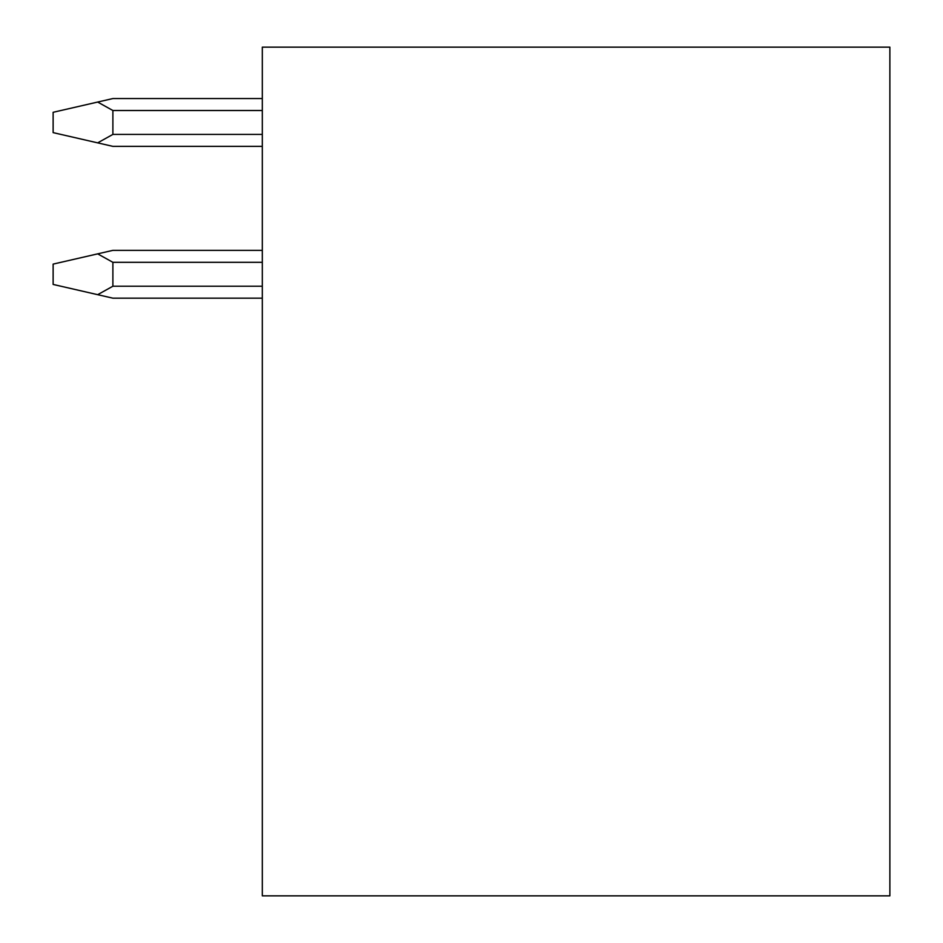 <?xml version="1.0" encoding="UTF-8"?>
<svg xmlns="http://www.w3.org/2000/svg" width="943" height="943" viewBox="0 0 943 943"><rect width="100%" height="100%" fill="white"/><g stroke="black" fill="none" stroke-linecap="round" stroke-linejoin="round"><path stroke-width="1.41" d="M262.319 47.15L262.319 895.85L889.874 895.85L889.874 47.15L262.319 47.15M262.319 146.365L112.889 146.365L97.671 142.864L112.889 134.413L112.889 110.508L97.671 102.056L112.889 98.555L262.319 98.555M97.671 142.864L53.126 132.621L53.126 112.3L97.671 102.056M262.319 298.177L112.889 298.177L262.319 298.177L112.889 298.177L53.126 284.432L53.126 264.111L112.889 250.355L262.319 250.355M97.671 294.676L112.889 286.224L112.889 262.319L97.671 253.856M112.889 134.413L262.319 134.413M112.889 110.508L262.319 110.508M112.889 262.319L262.319 262.319M112.889 286.224L262.319 286.224"/></g></svg>
